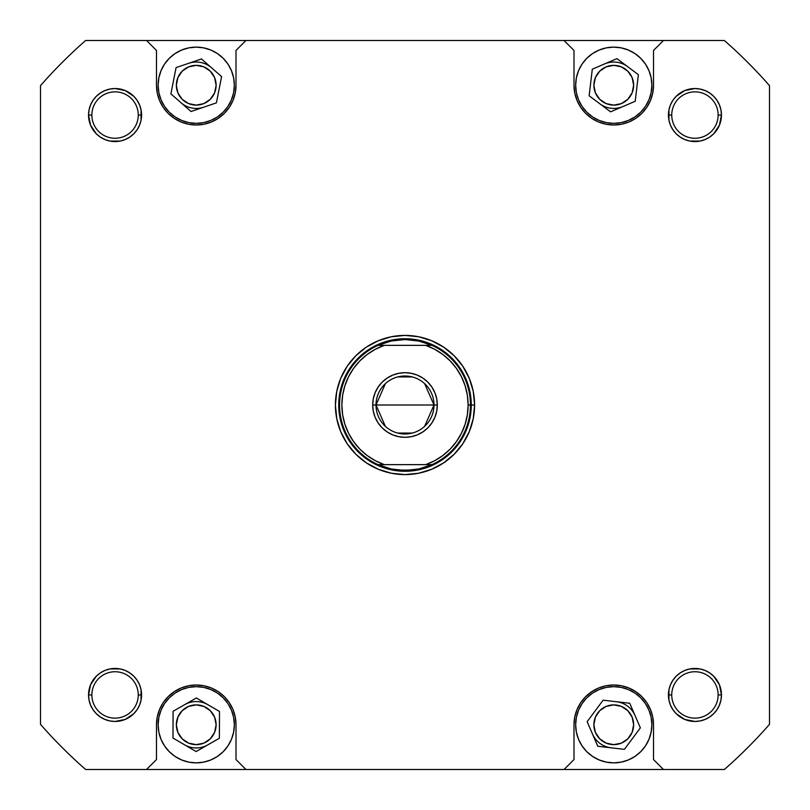 <?xml version="1.0" encoding="UTF-8"?>
<svg xmlns="http://www.w3.org/2000/svg" width="810" height="810" viewBox="0 0 810 810"><rect width="100%" height="100%" fill="white"/><g stroke="black" fill="none" stroke-linecap="round" stroke-linejoin="round"><path stroke-width="1.21" d="M613.757 123.343L621.189 122.614L628.337 120.437L634.929 116.924L640.7 112.175L645.448 106.404L648.962 99.812L651.139 92.664L651.868 85.232A38.111 38.111 0 0 1 613.757 123.343A38.111 38.111 0 0 1 575.657 85.232L576.386 77.8L575.657 85.232L576.386 92.664L578.553 99.812L582.076 106.404L586.815 112.175L592.586 116.924L599.177 120.437L606.326 122.614L613.757 123.343L608.786 123.019M196.243 123.343L203.674 122.614L210.823 120.437L217.414 116.924L223.185 112.175L227.924 106.404L231.447 99.812L233.614 92.664L234.343 85.232A38.111 38.111 0 0 1 196.243 123.343A38.111 38.111 0 0 1 158.132 85.232L158.861 77.8L158.132 85.232L158.861 92.664L161.038 99.812L164.552 106.404L169.3 112.175L175.071 116.924L181.663 120.437L188.811 122.614L196.243 123.343L191.271 123.019M234.343 724.768L233.614 717.336L231.447 710.188L227.924 703.596L223.185 697.825L217.414 693.076L210.823 689.563L203.674 687.386L196.243 686.657L188.811 687.386L181.663 689.563L175.071 693.076L169.3 697.825L164.552 703.596L161.038 710.188L158.861 717.336L158.132 724.768A38.111 38.111 0 0 1 196.243 686.657A38.111 38.111 0 0 1 234.343 724.768L233.614 732.199L234.343 724.768A38.111 38.111 0 0 1 196.243 762.868A38.111 38.111 0 0 1 158.132 724.768L158.618 718.713M651.868 724.768L651.139 717.336L648.962 710.188L645.448 703.596L640.7 697.825L634.929 693.076L628.337 689.563L621.189 687.386L613.757 686.657L606.326 687.386L599.177 689.563L592.586 693.076L586.815 697.825L582.076 703.596L578.553 710.188L576.386 717.336L575.657 724.768A38.111 38.111 0 0 1 613.757 686.657A38.111 38.111 0 0 1 651.868 724.768L651.139 732.199L651.868 724.768A38.111 38.111 0 0 1 613.757 762.868A38.111 38.111 0 0 1 575.657 724.768L576.133 718.713M676.198 713.691L684.794 719.432L676.198 713.691L672.897 709.671L670.447 705.085L672.897 709.671L670.447 705.085L668.938 700.113L668.432 694.939L671.743 694.939A23.196 23.196 0 0 0 694.939 718.136A23.196 23.196 0 0 0 718.136 694.939A23.196 23.196 0 0 0 694.939 671.743A23.196 23.196 0 0 0 671.743 694.939L668.432 694.939A26.507 26.507 0 0 1 694.939 668.432A26.507 26.507 0 0 1 721.457 694.939L718.136 694.939A23.196 23.196 0 0 1 694.939 718.136A23.196 23.196 0 0 1 671.743 694.939A23.196 23.196 0 0 1 694.939 671.743A23.196 23.196 0 0 1 718.136 694.939L721.457 694.939L719.432 684.794L713.691 676.198L709.671 672.897L705.085 670.447L700.113 668.938L689.776 668.938L684.794 670.447L680.218 672.897L676.198 676.198L672.897 680.218L670.447 684.794L668.938 689.776L668.938 700.113L670.447 705.085L672.897 709.671L676.198 713.691L680.218 716.982L684.794 719.432L694.939 721.457L700.113 720.94L705.085 719.432L709.671 716.982L713.691 713.691L716.982 709.671L719.432 705.085L720.94 700.113L721.457 694.939A26.507 26.507 0 0 1 694.939 721.457A26.507 26.507 0 0 1 668.432 694.939L668.938 689.776L670.447 684.794L672.897 680.218M137.103 680.218L139.553 684.794L137.103 680.218L139.553 684.794L141.061 689.776L141.568 694.939A26.507 26.507 0 0 1 115.06 721.457A26.507 26.507 0 0 1 88.543 694.939L91.864 694.939A23.196 23.196 0 0 0 115.06 718.136A23.196 23.196 0 0 0 138.257 694.939A23.196 23.196 0 0 0 115.06 671.743A23.196 23.196 0 0 0 91.864 694.939L88.543 694.939A26.507 26.507 0 0 1 115.06 668.432A26.507 26.507 0 0 1 141.568 694.939L138.257 694.939A23.196 23.196 0 0 1 115.06 718.136A23.196 23.196 0 0 1 91.864 694.939A23.196 23.196 0 0 1 115.06 671.743A23.196 23.196 0 0 1 138.257 694.939L141.568 694.939L141.061 689.776L139.553 684.794L137.103 680.218L133.802 676.198L129.782 672.897L125.206 670.447L120.224 668.938L115.06 668.432L109.887 668.938L104.915 670.447L100.329 672.897L96.309 676.198L90.568 684.794L88.543 694.939L89.059 700.113L90.568 705.085L93.018 709.671L96.309 713.691L100.329 716.982L104.915 719.432L109.887 720.94L115.06 721.457L125.206 719.432L133.802 713.691L137.103 709.671L139.553 705.085L141.061 700.113L141.568 694.939L141.061 700.113L139.553 705.085L137.103 709.671L133.802 713.691L137.103 709.671L139.553 705.085L137.103 709.671M133.802 96.309L125.206 90.568L133.802 96.309L137.103 100.329L139.553 104.915L137.103 100.329L139.553 104.915L141.061 109.887L141.568 115.06A26.507 26.507 0 0 1 115.06 141.568A26.507 26.507 0 0 1 88.543 115.06L91.864 115.06A23.196 23.196 0 0 0 115.06 138.257A23.196 23.196 0 0 0 138.257 115.06A23.196 23.196 0 0 0 115.06 91.864A23.196 23.196 0 0 0 91.864 115.06L88.543 115.06A26.507 26.507 0 0 1 115.06 88.543A26.507 26.507 0 0 1 141.568 115.06L138.257 115.06A23.196 23.196 0 0 1 115.06 138.257A23.196 23.196 0 0 1 91.864 115.06A23.196 23.196 0 0 1 115.06 91.864A23.196 23.196 0 0 1 138.257 115.06L141.568 115.06L141.061 109.887L139.553 104.915L137.103 100.329L133.802 96.309L125.206 90.568L115.06 88.543L109.887 89.059L104.915 90.568L100.329 93.018L96.309 96.309L93.018 100.329L90.568 104.915L89.059 109.887L88.543 115.06L90.568 125.206L96.309 133.802L100.329 137.103L104.915 139.553L109.887 141.061L120.224 141.061L125.206 139.553L129.782 137.103L133.802 133.802L137.103 129.782L139.553 125.206L141.061 120.224L141.568 115.06L141.061 120.224L139.553 125.206L137.103 129.782M672.897 129.782L670.447 125.206L672.897 129.782L670.447 125.206L668.938 120.224L668.432 115.06L671.743 115.06A23.196 23.196 0 0 0 694.939 138.257A23.196 23.196 0 0 0 718.136 115.06A23.196 23.196 0 0 0 694.939 91.864A23.196 23.196 0 0 0 671.743 115.06L668.432 115.06A26.507 26.507 0 0 1 694.939 88.543A26.507 26.507 0 0 1 721.457 115.06L718.136 115.06A23.196 23.196 0 0 1 694.939 138.257A23.196 23.196 0 0 1 671.743 115.06A23.196 23.196 0 0 1 694.939 91.864A23.196 23.196 0 0 1 718.136 115.06L721.457 115.06L720.94 109.887L719.432 104.915L716.982 100.329L713.691 96.309L709.671 93.018L705.085 90.568L700.113 89.059L694.939 88.543L684.794 90.568L680.218 93.018L676.198 96.309L672.897 100.329L670.447 104.915L668.938 109.887L668.938 120.224L670.447 125.206L672.897 129.782L676.198 133.802L680.218 137.103L684.794 139.553L689.776 141.061L700.113 141.061L705.085 139.553L709.671 137.103L713.691 133.802L716.982 129.782L719.432 125.206L721.457 115.06A26.507 26.507 0 0 1 694.939 141.568A26.507 26.507 0 0 1 668.432 115.06L668.938 109.887L670.447 104.915L672.897 100.329L676.198 96.309L672.897 100.329L670.447 104.915L672.897 100.329M474.589 405L471.268 405.051L474.589 405L473.253 391.422L469.294 378.371L462.854 366.343L454.207 355.792L443.657 347.146L431.629 340.706L418.578 336.747L405 335.411L391.422 336.747L378.371 340.706L366.343 347.146L355.792 355.792L347.146 366.343L340.706 378.371L336.747 391.422L335.411 405A69.589 69.589 0 0 1 405 335.411A69.589 69.589 0 0 1 474.589 405A69.589 69.589 0 0 1 405 474.589A69.589 69.589 0 0 1 335.411 405L336.747 418.578L340.706 431.629L347.146 443.657L355.792 454.207L366.343 462.854L378.371 469.294L391.422 473.253L405 474.589L418.578 473.253L431.629 469.294L443.657 462.854L454.207 454.207L462.854 443.657L469.294 431.629L473.253 418.578L474.589 405M468.129 405.03L467.37 414.72L465.132 424.217L461.447 433.249L456.425 441.602L450.178 449.094L442.847 455.524L434.606 460.748L425.665 464.646L378.078 464.656A65.448 65.448 0 0 1 339.552 405L338.732 405A66.268 66.268 0 0 0 405 471.268A66.268 66.268 0 0 0 471.268 405L471.268 405A66.268 66.268 0 0 1 405 471.268A66.268 66.268 0 0 1 338.732 405L339.552 405A65.448 65.448 0 0 1 378.067 345.354L391.23 341.02L405 339.552L418.77 341.02L425.452 342.832L431.933 345.354L425.665 345.354A63.129 63.129 0 0 1 468.129 405L470.448 405A65.448 65.448 0 0 0 431.933 345.354L425.665 345.354L434.606 349.252L442.847 354.476L450.178 360.906L456.425 368.398L461.437 376.731L465.132 385.783L467.37 395.28L468.129 404.97M593.882 724.768A19.886 19.886 0 0 1 613.757 704.882A19.886 19.886 0 0 1 633.643 724.768A19.886 19.886 0 0 1 613.757 744.643A19.886 19.886 0 0 1 593.882 724.768L595.39 717.154L599.704 710.704L606.153 706.401L613.757 704.882L621.371 706.401L627.821 710.704L632.124 717.154L633.643 724.768L632.124 732.372L627.821 738.821L621.371 743.135L613.757 744.643L606.153 743.135L599.704 738.821L595.39 732.372L593.882 724.768M176.357 724.768A19.886 19.886 0 0 1 196.243 704.882A19.886 19.886 0 0 1 216.118 724.768A19.886 19.886 0 0 1 196.243 744.643A19.886 19.886 0 0 1 176.357 724.768L177.876 717.154L182.179 710.704L188.629 706.401L196.243 704.882L203.847 706.401L210.296 710.704L214.609 717.154L216.118 724.768L214.609 732.372L210.296 738.821L203.847 743.135L196.243 744.643L188.629 743.135L182.179 738.821L177.876 732.372L176.357 724.768M176.357 85.232A19.886 19.886 0 0 1 196.243 65.357A19.886 19.886 0 0 1 216.118 85.232A19.886 19.886 0 0 1 196.243 105.118A19.886 19.886 0 0 1 176.357 85.232L177.876 77.628L182.179 71.179L188.629 66.865L196.243 65.357L203.847 66.865L210.296 71.179L214.609 77.628L216.118 85.232L214.609 92.846L210.296 99.296L203.847 103.599L196.243 105.118L188.629 103.599L182.179 99.296L177.876 92.846L176.357 85.232M593.882 85.232A19.886 19.886 0 0 1 613.757 65.357A19.886 19.886 0 0 1 633.643 85.232A19.886 19.886 0 0 1 613.757 105.118A19.886 19.886 0 0 1 593.882 85.232L595.39 77.628L599.704 71.179L606.153 66.865L613.757 65.357L621.371 66.865L627.821 71.179L632.124 77.628L633.643 85.232L632.124 92.846L627.821 99.296L621.371 103.599L613.757 105.118L606.153 103.599L599.704 99.296L595.39 92.846L593.882 85.232M591.371 118.098L592.383 118.766M663.461 40.5L564.054 40.5L573.996 50.443L573.996 85.232L574.756 92.988L577.024 100.45L580.699 107.325L585.64 113.349L591.664 118.3L598.539 121.976L606.001 124.234L613.757 124.993L621.513 124.234L628.975 121.976L635.85 118.3L641.874 113.349L646.826 107.325L650.501 100.45L652.759 92.988L653.518 85.232L653.518 50.443L663.461 40.5L724.363 40.5A484.623 484.623 0 0 1 769.5 85.637L769.5 724.363A484.623 484.623 0 0 1 724.363 769.5L663.461 769.5L653.518 759.557L653.518 724.768L652.759 717.012L650.501 709.55L646.826 702.675L641.874 696.651L635.85 691.699L628.975 688.024L621.513 685.766L613.757 685.007L606.001 685.766L598.539 688.024L591.664 691.699L585.64 696.651L580.699 702.675L577.024 709.55L574.756 717.012L573.996 724.768L573.996 759.557L564.054 769.5L724.363 769.5A484.623 484.623 0 0 0 769.5 724.363L769.5 85.637A484.623 484.623 0 0 0 724.363 40.5L564.054 40.5L573.996 50.443L573.996 85.232A39.761 39.761 0 0 0 613.757 124.993A39.761 39.761 0 0 0 653.518 85.232L653.518 50.443L663.461 40.5M575.657 85.232A38.111 38.111 0 0 1 613.757 47.132A38.111 38.111 0 0 1 651.868 85.232L651.382 91.287M217.617 118.766L224.36 113.349L229.301 107.325L232.976 100.45L235.244 92.988L236.004 85.232L236.004 50.443L245.946 40.5L146.539 40.5L156.482 50.443L156.482 85.232L157.241 92.988L159.499 100.45L163.174 107.325L168.126 113.349L174.15 118.3L181.025 121.976L188.487 124.234L196.243 124.993L203.998 124.234L211.461 121.976L218.335 118.3L224.36 113.349M158.132 85.232A38.111 38.111 0 0 1 196.243 47.132A38.111 38.111 0 0 1 234.343 85.232L233.867 91.287M218.629 691.902L217.617 691.234M146.539 769.5L245.946 769.5L236.004 759.557L236.004 724.768L235.244 717.012L232.976 709.55L229.301 702.675L224.36 696.651L218.335 691.699L211.461 688.024L203.998 685.766L196.243 685.007L188.487 685.766L181.025 688.024L174.15 691.699L168.126 696.651L163.174 702.675L159.499 709.55L157.241 717.012L156.482 724.768L156.482 759.557L146.539 769.5L85.637 769.5A484.623 484.623 0 0 1 40.5 724.363L40.5 85.637A484.623 484.623 0 0 1 85.637 40.5L564.054 40.5L245.946 40.5L236.004 50.443L236.004 85.232A39.761 39.761 0 0 1 196.243 124.993A39.761 39.761 0 0 1 156.482 85.232L156.482 50.443L146.539 40.5L85.637 40.5A484.623 484.623 0 0 0 40.5 85.637L40.5 724.363A484.623 484.623 0 0 0 85.637 769.5L564.054 769.5L245.946 769.5L236.004 759.557L236.004 724.768A39.761 39.761 0 0 0 196.243 685.007A39.761 39.761 0 0 0 156.482 724.768L156.482 759.557L146.539 769.5M196.243 686.657L201.214 686.981M592.383 691.234L585.64 696.651M613.757 686.657L618.729 686.981M129.782 137.103L125.206 139.553L129.782 137.103L125.206 139.553L120.224 141.061L115.06 141.568L109.887 141.061L104.915 139.553L100.329 137.103L96.309 133.802L100.329 137.103L104.915 139.553L100.329 137.103M90.568 125.206L89.059 120.224L90.568 125.206L96.309 133.802M89.059 109.887L90.568 104.915L93.018 100.329L96.309 96.309L93.018 100.329L90.568 104.915L89.059 109.887L90.568 104.915M96.309 96.309L100.329 93.018L104.915 90.568L109.887 89.059M125.206 719.432L120.224 720.94L125.206 719.432L133.802 713.691M109.887 720.94L104.915 719.432L100.329 716.982L96.309 713.691L100.329 716.982L104.915 719.432L109.887 720.94L104.915 719.432M96.309 713.691L93.018 709.671L90.568 705.085L89.059 700.113M90.568 684.794L96.309 676.198L90.568 684.794L89.059 689.776M96.309 676.198L100.329 672.897L104.915 670.447L100.329 672.897L104.915 670.447L109.887 668.938L120.224 668.938L125.206 670.447L129.782 672.897M709.671 137.103L705.085 139.553L709.671 137.103L713.691 133.802L719.432 125.206L713.691 133.802L709.671 137.103L705.085 139.553L700.113 141.061L689.776 141.061L684.794 139.553L680.218 137.103M684.794 90.568L689.776 89.059L684.794 90.568L676.198 96.309M700.113 89.059L705.085 90.568L709.671 93.018L713.691 96.309L709.671 93.018L705.085 90.568L700.113 89.059L705.085 90.568M713.691 96.309L716.982 100.329L719.432 104.915L720.94 109.887M720.94 700.113L719.432 705.085L716.982 709.671L713.691 713.691L716.982 709.671L719.432 705.085L720.94 700.113L719.432 705.085M713.691 713.691L709.671 716.982L705.085 719.432L700.113 720.94M680.218 672.897L684.794 670.447L680.218 672.897L684.794 670.447L689.776 668.938L694.939 668.432L700.113 668.938L705.085 670.447L709.671 672.897L713.691 676.198L709.671 672.897L705.085 670.447L709.671 672.897M719.432 684.794L720.94 689.776L719.432 684.794L713.691 676.198M564.054 769.5L663.461 769.5L653.518 759.557L653.518 724.768A39.761 39.761 0 0 0 613.757 685.007A39.761 39.761 0 0 0 573.996 724.768L573.996 759.557L564.054 769.5M575.657 724.768L576.386 732.199L578.553 739.348L582.076 745.939L586.815 751.71L592.586 756.449L599.177 759.972L606.326 762.139L613.757 762.868L621.189 762.139L628.337 759.972L634.929 756.449L640.7 751.71L645.448 745.939L648.962 739.348L651.139 732.199M603.126 700.184L629.735 703.262L640.366 727.846L624.388 749.351L597.79 746.263L587.149 721.68L603.126 700.184L629.735 703.262L603.126 700.184L587.149 721.68L597.79 746.263L624.388 749.351L640.366 727.846L629.735 703.262L640.366 727.846L624.388 749.351L597.79 746.263L587.149 721.68L603.126 700.184M158.132 724.768L158.861 732.199L161.038 739.348L164.552 745.939L169.3 751.71L175.071 756.449L181.663 759.972L188.811 762.139L196.243 762.868L203.674 762.139L210.823 759.972L217.414 756.449L223.185 751.71L227.924 745.939L231.447 739.348L233.614 732.199M172.986 738.062L173.097 711.281L196.354 697.987L219.49 711.474L219.378 738.254L196.131 751.548L172.986 738.062L173.097 711.281L172.986 738.062L196.131 751.548L219.378 738.254L219.49 711.474L196.354 697.987L173.097 711.281L196.354 697.987L219.49 711.474L219.378 738.254L196.131 751.548L172.986 738.062M234.343 85.232L233.614 77.8L231.447 70.652L227.924 64.061L223.185 58.29L217.414 53.551L210.823 50.028L203.674 47.861L196.243 47.132L188.811 47.861L181.663 50.028L175.071 53.551L169.3 58.29L164.552 64.061L161.038 70.652L158.861 77.8M170.89 93.879L176.084 67.594L201.437 58.958L221.596 76.596L216.402 102.87L191.049 111.507L170.89 93.879L176.084 67.594L170.89 93.879L191.049 111.507L216.402 102.87L221.596 76.596L201.437 58.958L176.084 67.594L201.437 58.958L221.596 76.596L216.402 102.87L191.049 111.507L170.89 93.879M651.868 85.232L651.139 77.8L648.962 70.652L645.448 64.061L640.7 58.29L634.929 53.551L628.337 50.028L621.189 47.861L613.757 47.132L606.326 47.861L599.177 50.028L592.586 53.551L586.815 58.29L582.076 64.061L578.553 70.652L576.386 77.8M589.143 95.793L592.302 69.204L616.916 58.634L638.371 74.672L635.212 101.27L610.598 111.831L589.143 95.793L592.302 69.204L589.143 95.793L610.598 111.831L635.212 101.27L638.371 74.672L616.916 58.634L592.302 69.204L616.916 58.634L638.371 74.672L635.212 101.27L610.598 111.831L589.143 95.793M141.568 115.06L141.061 120.224L139.553 125.206L141.061 120.224L141.061 109.887L141.568 115.06M125.206 139.553L120.224 141.061L115.06 141.568L109.887 141.061L104.915 139.553L109.887 141.061L115.06 141.568L120.224 141.061L125.206 139.553M139.553 104.915L141.061 109.887L139.553 104.915M705.085 139.553L700.113 141.061L694.939 141.568L689.776 141.061L684.794 139.553L689.776 141.061L694.939 141.568L700.113 141.061L705.085 139.553M670.447 125.206L668.938 120.224L668.432 115.06L668.938 109.887L670.447 104.915L668.938 109.887L668.432 115.06L668.938 120.224L670.447 125.206M670.447 705.085L668.938 700.113L668.432 694.939L668.938 689.776L670.447 684.794L668.938 689.776L668.432 694.939L668.938 700.113L670.447 705.085M684.794 670.447L689.776 668.938L694.939 668.432L700.113 668.938L705.085 670.447L700.113 668.938L694.939 668.432L689.776 668.938L684.794 670.447M141.568 694.939L141.061 700.113L139.553 705.085L141.061 700.113L141.061 689.776L141.568 694.939M104.915 670.447L109.887 668.938L115.06 668.432L120.224 668.938L125.206 670.447L120.224 668.938L115.06 668.432L109.887 668.938L104.915 670.447M139.553 684.794L141.061 689.776L139.553 684.794M719.432 125.206L720.94 120.224M684.794 719.432L689.776 720.94M125.206 90.568L120.224 89.059M342.63 395.28L344.868 385.783L348.553 376.751L353.575 368.398L359.822 360.906L367.153 354.476L375.394 349.252L384.335 345.354L378.067 345.354L391.23 341.02A65.448 65.448 0 0 0 391.21 341.03L398.075 339.927A65.448 65.448 0 0 0 398.064 339.927L405 339.552L418.77 341.02A65.448 65.448 0 0 1 418.79 341.03L431.933 345.354A65.448 65.448 0 0 1 470.448 405L471.268 405L470.448 405A65.448 65.448 0 0 1 431.933 464.646L425.665 464.646L431.933 464.646L418.77 468.98A65.448 65.448 0 0 1 418.76 468.98L411.925 470.073A65.448 65.448 0 0 1 411.915 470.073L398.075 470.073A65.448 65.448 0 0 1 398.064 470.073L391.23 468.98A65.448 65.448 0 0 1 391.21 468.97L384.527 467.157A65.448 65.448 0 0 1 384.517 467.157A65.448 65.448 0 0 0 384.548 467.167L378.067 464.646L384.335 464.646L375.394 460.748L367.153 455.524L359.822 449.094L353.575 441.602L348.563 433.269L344.868 424.217L342.63 414.72L341.871 405L342.62 395.31M424.622 383.656L433.998 405A28.998 28.998 0 0 0 405 376.002A28.998 28.998 0 0 0 376.002 405L372.691 405A32.309 32.309 0 0 1 405 372.691A32.309 32.309 0 0 1 437.309 405L376.002 405L385.378 383.656M397.68 376.944L412.32 376.944M385.378 426.343L376.002 405A28.998 28.998 0 0 1 405 376.002A28.998 28.998 0 0 1 433.998 405A28.998 28.998 0 0 1 405 433.998A28.998 28.998 0 0 1 376.002 405L433.998 405L424.622 426.343M471.268 405L471.268 405A66.268 66.268 0 0 0 405 338.732A66.268 66.268 0 0 0 338.732 405A66.268 66.268 0 0 1 405 338.732A66.268 66.268 0 0 1 471.268 405M372.691 405L373.309 398.692L375.151 392.637L373.309 398.692L372.691 405L373.309 411.308L372.691 405L376.002 405A28.998 28.998 0 0 0 405 433.998A28.998 28.998 0 0 0 433.998 405L437.309 405L436.691 411.308L434.849 417.363L436.691 411.308L437.309 405L436.691 398.692L437.309 405A32.309 32.309 0 0 1 405 437.309A32.309 32.309 0 0 1 372.691 405M398.692 373.309L405 372.691L411.308 373.309L405 372.691L398.692 373.309L392.637 375.151L387.048 378.138L382.158 382.158L378.138 387.048L375.151 392.637M417.363 375.151L422.952 378.138L427.842 382.158L422.952 378.138L417.363 375.151L411.308 373.309M434.849 392.637L436.691 398.692L434.849 392.637L431.862 387.048L427.842 382.158M427.842 427.842L422.952 431.862L427.842 427.842L431.862 422.952L434.849 417.363M411.308 436.691L405 437.309L398.692 436.691L405 437.309L411.308 436.691L417.363 434.849L422.952 431.862M392.637 434.849L387.048 431.862L382.158 427.842L387.048 431.862L392.637 434.849L398.692 436.691M375.151 417.363L373.309 411.308L375.151 417.363L378.138 422.952L382.158 427.842M384.335 345.354L425.665 345.354L384.335 345.354A63.129 63.129 0 0 0 384.335 464.646L431.933 464.646L418.77 468.98A65.448 65.448 0 0 0 418.79 468.97L405 470.448L391.23 468.98L378.067 464.646L384.335 464.646M425.665 345.354L431.933 345.354M412.32 433.056L397.68 433.056M431.933 464.646A65.448 65.448 0 0 0 470.448 405L468.129 405A63.129 63.129 0 0 1 425.665 464.646M378.067 345.354A65.448 65.448 0 0 0 378.067 464.646M607.662 747.144A23.196 23.196 0 0 0 611.084 747.802A23.196 23.196 0 0 1 592.474 733.971A23.196 23.196 0 0 0 607.662 747.144M635.05 715.554A23.196 23.196 0 0 0 619.852 702.381A23.196 23.196 0 0 1 635.05 715.554M616.43 701.723A23.196 23.196 0 0 1 619.852 702.381A23.196 23.196 0 0 0 616.43 701.723M190.148 747.144A23.196 23.196 0 0 0 207.755 744.906A23.196 23.196 0 0 1 184.558 744.805A23.196 23.196 0 0 0 190.148 747.144M207.917 704.73A23.196 23.196 0 0 0 202.338 702.381A23.196 23.196 0 0 1 207.917 704.73M184.731 704.629A23.196 23.196 0 0 1 202.338 702.381A23.196 23.196 0 0 0 184.731 704.629M607.662 107.619A23.196 23.196 0 0 0 622.91 106.545A23.196 23.196 0 0 1 599.876 103.812A23.196 23.196 0 0 0 607.662 107.619M627.649 66.653A23.196 23.196 0 0 0 619.852 62.856A23.196 23.196 0 0 1 627.649 66.653M604.614 63.919A23.196 23.196 0 0 1 619.852 62.856A23.196 23.196 0 0 0 604.614 63.919M190.148 107.619A23.196 23.196 0 0 0 203.725 107.193A23.196 23.196 0 0 1 180.964 102.688A23.196 23.196 0 0 0 190.148 107.619M211.511 67.777A23.196 23.196 0 0 0 202.338 62.856A23.196 23.196 0 0 1 211.511 67.777M188.76 63.281A23.196 23.196 0 0 1 202.338 62.856A23.196 23.196 0 0 0 188.76 63.281"/></g></svg>
